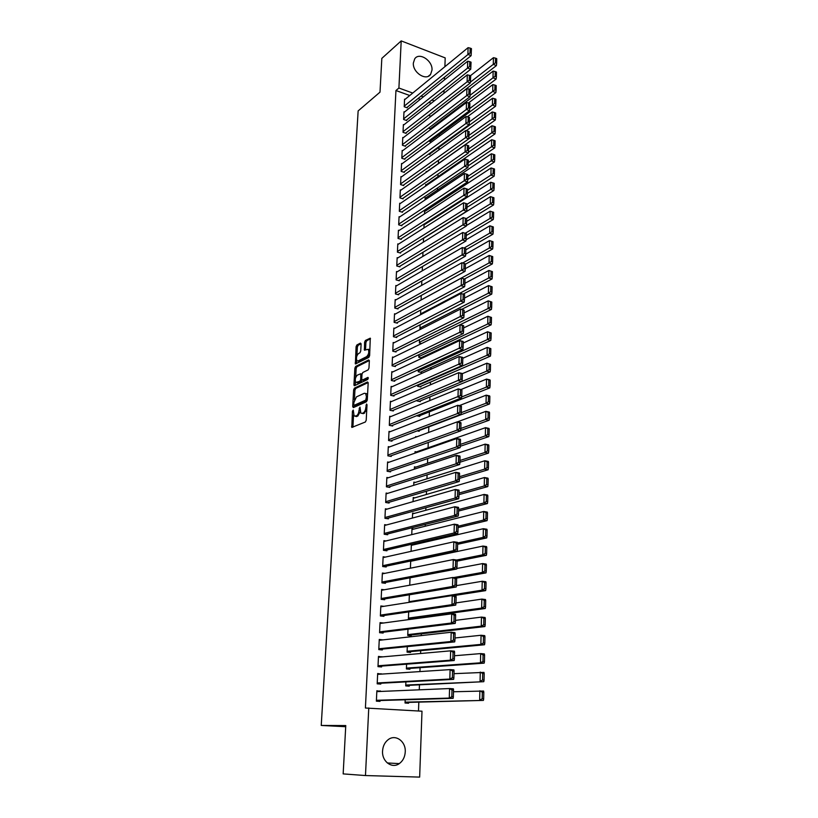 <?xml version="1.0" encoding="UTF-8"?>
<svg xmlns="http://www.w3.org/2000/svg" width="818" height="818" viewBox="0 0 818 818"><rect width="100%" height="100%" fill="white"/><g stroke="black" fill="none" stroke-linecap="round" stroke-linejoin="round"><path stroke-width="1.23" d="M356.689 416.566L355.37 416.301L357.773 416.096L356.454 415.841L354.102 416.065L353.264 410.063L352.425 411.229L351.812 427.425L365.38 421.996L366.208 420.227L367.026 404.798L366.556 404.02L365.871 407.241C365.585 410.115 364.705 412.006 363.253 412.906L362.149 413.376L363.478 413.642L362.129 413.387M362.149 413.376L360.85 413.131L359.992 407.098L359.03 410.237C358.734 413.09 357.875 414.951 356.454 415.841M432.006 70.072L430.595 74.387C426.137 81.34 412.487 72.424 413.356 63.027L414.716 58.835C419.205 51.779 432.834 60.726 432.006 70.072M405.247 751.936C404.91 757.049 402.926 760.945 399.286 763.613C391.986 769.063 381.75 761.415 382.558 751.006C382.916 746.026 384.828 742.212 388.315 739.564C395.667 733.879 406.004 741.497 405.247 751.936M361.106 344.081L360.462 343.079L356.873 344.981L356.086 346.73L355.39 363.949L368.816 357.435L369.624 355.656L370.278 338.161L365.401 340.462L364.593 342.231L364.439 350.206L368.223 349.286C369.286 351.955 368.765 354.399 366.668 356.617L358.1 360.963L356.996 360.799C355.953 358.172 356.454 355.748 358.509 353.55L359.92 352.814L360.718 351.065L361.106 344.081M409.746 95.512L395.943 90.532L365.411 708.02L421.996 711.2L419.654 777.1L365.472 775.546L368.765 707.948M395.943 90.532L398.908 88.027L401.198 40.9L445.196 57.894L444.89 66.687M365.472 775.546L343.161 773.9L345.769 725.566L321.239 725.454L358.141 110.911L380.002 92.148L381.832 58.364L401.198 40.9M354.429 388.141L353.642 389.879L352.691 406.515L353.325 407.609L366.454 401.771L367.282 399.992L368.172 383.049L367.507 381.965L354.429 388.141L355.738 388.417L354.94 390.155L354.399 399.849M355.421 381.75L355.237 384.9L353.938 384.624L354.869 368.182L355.656 366.433L368.683 359.91L369.347 360.953L368.969 368.1L368.151 369.879L362.803 372.487L361.996 374.245L361.74 378.969L362.394 380.043L367.967 377.374L367.865 379.368L354.572 385.687M353.938 384.624L354.163 385.615M321.239 725.454L345.707 726.711M404.501 112.025L403.98 111.831L403.622 119.489L406.689 120.553L406.72 119.919M428.54 128.17L430.912 128.999L430.943 128.365M403.335 137.659L402.773 137.475L402.415 145.236L405.503 146.269L405.534 145.624M428.683 154.05L429.931 154.469L429.951 153.825M402.149 163.682L401.556 163.488L401.188 171.371L404.307 172.373L404.337 171.719M426.158 172.332L426.188 171.535L426.802 171.729M400.953 190.093L400.319 189.888L399.941 197.895L403.09 198.866L403.121 198.201M425.053 199.929L425.145 197.68L425.8 197.884M399.736 216.903L399.061 216.698L398.683 224.817L401.853 225.758L401.883 225.083M423.939 227.966L424.092 224.214L424.787 224.418M398.509 244.112L397.793 243.907L397.405 252.148L400.595 253.059L400.636 252.373M422.814 256.443L422.978 252.271M397.272 271.75L396.495 271.535L396.106 279.909L399.327 280.779L399.358 280.083M421.659 285.37L421.832 280.942M396.014 299.807L395.186 299.592L394.787 308.089L398.029 308.928L398.069 308.212M420.677 310.073L420.636 314.695M394.757 328.304L393.847 328.09L393.448 336.719L396.72 337.507L396.75 336.791M419.501 339.664L419.368 342.977L421.607 343.519L491.424 309.439L488.06 308.539L419.399 342.261M393.478 357.251L392.497 357.026L392.078 365.799L395.391 366.546L395.421 365.81M418.305 369.746L418.223 371.74L421.444 372.466L421.474 371.74M392.2 386.658L391.116 386.423L390.697 395.329L394.031 396.045L394.061 395.298M417.088 400.319L417.068 400.943L420.319 401.628L420.34 400.902M390.922 416.526L389.716 416.29L389.296 425.34L392.65 426.004L392.691 425.248M417.221 430.871L419.164 431.26L419.194 430.513M389.644 446.884L388.294 446.628L387.865 455.83L391.26 456.454L391.29 455.687M414.992 453.152L415.053 451.648L416.434 451.914M388.376 477.732L386.853 477.467L386.413 486.812L389.838 487.395L389.869 486.608M413.714 485.33L413.836 482.129L415.401 482.395M387.139 509.082L385.38 508.806L384.941 518.305L388.386 518.837L388.427 518.039M412.405 518.05L412.609 513.091L414.409 513.377M385.943 540.954L383.887 540.657L383.438 550.32L386.924 550.8L386.955 549.993M411.086 551.342L411.352 544.563L413.458 544.86M384.838 573.357L382.374 573.04L381.914 582.866L385.431 583.295L385.472 582.477M409.736 585.207L410.033 577.825M383.908 606.312L380.83 605.974L380.37 615.954L383.908 616.332L383.949 615.494M411.853 619.185L411.883 618.459M408.683 611.915L408.397 618.919L411.464 619.236M382.834 639.891L379.266 639.451L378.785 649.604L382.364 649.921L382.405 649.083M407.303 646.598L407.078 652.13L410.564 652.447L410.595 651.609M381.26 674.124L377.671 673.5L377.19 683.828L380.799 684.093L380.84 683.235M405.892 681.895L405.738 685.913L409.245 686.169L409.286 685.32M431.239 103.272L428.836 102.403M420.299 99.326L418.059 98.518M418.499 710.985L418.816 702.11M419.266 689.819L419.45 684.819M419.931 671.578L420.074 667.672M420.585 653.51L420.687 650.678M421.239 635.596L421.301 633.817M421.884 617.835L421.914 617.099M424.634 542.273L424.675 541.219M425.217 526.209L425.288 524.41M425.8 510.279L425.892 507.733M426.372 494.471L426.495 491.209M426.945 478.796L427.088 474.818M427.507 463.254L427.681 458.571M428.07 447.835L428.264 442.456M428.632 432.446L428.836 426.873M429.215 416.444L429.378 411.843M429.787 400.585L429.92 396.924M430.36 384.849L430.462 382.129M430.933 369.245L430.994 367.446M431.495 353.775L431.526 352.875M436.464 216.954L436.495 216.116M436.955 203.447L437.016 201.985M437.446 190.052L437.528 187.956M437.927 176.749L438.029 174.04M438.407 163.539L438.53 160.256M438.908 149.878L439 147.26M439.409 136.166L439.471 134.367M439.9 122.567L439.941 121.555M405.186 699.779L405.053 703.01L408.591 703.235L408.622 702.386M380.462 691.455L376.863 690.75L376.372 701.159L380.002 701.394L380.043 700.525M406.597 664.175L406.413 668.95L409.91 669.236L409.941 668.388M382.047 656.936L378.468 656.404L377.988 666.65L381.587 666.936L381.628 666.087M407.988 629.185L407.742 635.453L411.209 635.79L411.239 634.962M383.56 622.999L380.053 622.641L379.583 632.713L383.141 633.06L383.182 632.222M409.061 602.355L409.358 594.798M384.348 589.768L381.607 589.441L381.147 599.338L384.675 599.737L384.716 598.919M410.411 568.203L410.697 560.995M412.19 560.688L413.018 560.8M385.38 557.089L383.141 556.782L382.681 566.526L386.178 566.976L386.219 566.168M411.751 534.624L411.986 528.765L413.928 529.052M386.536 524.952L384.644 524.665L384.194 534.246L387.66 534.747L387.701 533.95M413.059 501.618L413.223 497.548L414.9 497.825M387.752 493.346L386.116 493.07L385.677 502.497L389.112 503.05L389.153 502.262M414.358 469.174L414.45 466.833L415.912 467.098M389.01 462.242L387.579 461.986L387.139 471.26L390.544 471.853L390.585 471.086M417.998 446.137L418.591 445.922M415.626 437.262L415.646 436.597L416.812 436.822M390.278 431.648L389.01 431.393L388.581 440.524L391.955 441.168L391.996 440.401M416.597 415.738L419.736 416.382L419.767 415.646M391.566 401.536L390.421 401.29L390.002 410.278L393.346 410.963L393.376 410.217M417.701 384.971L417.65 386.28L420.881 386.996L420.912 386.26M392.844 371.893L391.812 371.669L391.393 380.503L394.716 381.239L394.746 380.493M418.908 354.644L418.796 357.302L422.006 358.049L422.037 357.333M394.123 342.722L393.172 342.497L392.763 351.198L396.055 351.975L396.086 351.249M420.094 324.807L419.931 328.764L421.076 329.051M395.391 314L394.521 313.785L394.112 322.353L397.384 323.161L397.415 322.445M421.076 300.012L421.26 295.451M396.648 285.727L395.84 285.513L395.442 293.948L398.683 294.797L398.714 294.091M422.241 270.85L422.405 266.556M397.896 257.885L397.149 257.67L396.761 265.983L399.961 266.862L400.002 266.167M423.376 242.148L423.54 238.11M399.123 230.451L398.427 230.247L398.049 238.437L401.229 239.357L401.26 238.672M424.501 213.887L424.624 210.901L425.288 211.105M400.35 203.447L399.695 203.242L399.317 211.3L402.476 212.261L402.507 211.586M425.605 186.075L425.667 184.551L426.301 184.756M401.556 176.831L400.943 176.637L400.564 184.582L403.703 185.574L403.734 184.909M428.796 167.138L429.43 167.342L429.45 166.698M402.742 150.624L402.17 150.43L401.802 158.252L404.91 159.275L404.941 158.62M428.591 141.064L430.421 141.688L430.452 141.044M403.918 124.796L403.376 124.602L403.018 132.311L406.096 133.365L406.127 132.721M428.509 115.369L431.055 116.268M405.084 99.346L404.573 99.162L404.215 106.749L407.272 107.833L407.303 107.199M434.286 100.87L431.884 100M423.325 96.892L421.076 96.074M412.753 93.058L398.908 88.027M444.522 77.148L444.419 79.919M444.051 90.369L443.949 93.252M380.482 690.995L376.842 691.149M381.27 673.787L377.65 674.022M382.057 656.711L378.437 657.038M382.834 639.788L379.235 640.187M357.773 416.096L360.196 411.791M366.75 410.033L363.478 413.642M353.54 415.033L352.916 427.2M368.161 382.579L355.738 388.417M354.092 405.299L354.03 407.303M353.785 404.501L354.225 405.268L365.748 400.114L366.433 396.791L365.656 393.509L364.317 393.274L356.454 396.873L353.897 402.456L353.785 404.501M354.214 405.278L355.544 405.544L354.225 405.268M367.251 400.258L355.544 405.544M367.548 394.869L366.975 393.795L365.677 393.54M355.656 377.589L356.167 368.468L354.869 368.182M369.337 360.534L356.955 366.73L356.167 368.468M363.703 380.319L362.394 380.043L363.703 380.319L368.437 378.069M357.333 375.155C355.257 377.343 354.756 379.787 355.83 382.476L359.92 381.219L360.728 379.46L360.758 373.754L357.333 375.155M356.832 382.691L358.223 382.936L356.914 382.65M362.016 380.002L361.239 381.505L358.223 382.936M360.758 373.754L361.689 373.959M357.957 361.014L359.399 361.249L358.1 360.963M369.695 354.419L367.977 356.914L359.399 361.249M369.91 350.247L368.529 349.358M370.503 338.754L366.699 340.769L365.902 342.537L365.523 349.92M356.638 360.206L356.474 363.673M361.096 343.734L358.161 345.288L357.374 347.026L356.883 355.881M405.074 702.478L483.407 700.413L405.094 702.151M453.489 691.762L483.602 691.036L483.806 692.304L482.313 692.202L482.18 698.787L483.673 698.889L483.806 692.304M482.18 698.787L479.675 700.157L479.869 690.76L482.313 692.202M483.673 698.889L483.407 700.413M376.822 691.609L449.563 688.541L453.397 688.828L453.54 690.116L451.996 690.003L451.812 696.691L453.346 696.793L453.54 690.116M376.403 700.637L453.131 698.347L449.286 698.081L449.563 688.541L451.996 690.003M376.413 700.29L449.286 698.081L451.812 696.691M453.131 698.347L453.346 696.793M405.748 685.484L483.786 681.691L405.769 685.055M453.99 673.674L483.98 672.396L484.195 673.623L482.702 673.5L482.569 680.024L484.062 680.136L484.195 673.623M482.569 680.024L480.074 681.404L480.278 672.089L482.702 673.5M484.062 680.136L483.786 681.691M406.423 668.643L484.174 663.142L480.473 662.815L406.444 668.101M454.491 655.75L480.667 653.592L484.358 653.93L484.573 655.106L483.09 654.962L482.957 661.435L484.44 661.568L484.573 655.106M482.957 661.435L480.473 662.815L480.667 653.592L483.09 654.962M484.44 661.568L484.174 663.142M377.63 674.359L450.104 669.605L453.929 669.911L454.062 671.149L452.538 671.026L452.344 677.652L453.878 677.764L454.062 671.149M377.21 683.429L453.663 679.349L449.839 679.052L450.104 669.605L452.538 671.026M377.231 682.969L449.839 679.052L452.344 677.652M453.663 679.349L453.878 677.764M378.427 657.253L450.646 650.831L454.45 651.179L454.593 652.365L453.07 652.222L452.886 658.787L454.409 658.919L454.593 652.365M378.008 666.363L454.194 660.525L450.381 660.198L450.646 650.831L453.07 652.222M378.028 665.791L450.381 660.198L452.886 658.787M454.194 660.525L454.409 658.919M407.088 651.936L484.542 644.758L480.872 644.41L407.108 651.292M454.992 637.979L481.066 635.259L484.737 635.637L484.941 636.752L483.469 636.609L483.336 643.009L484.808 643.153L484.941 636.752M483.336 643.009L480.872 644.41L481.066 635.259L483.469 636.609M484.808 643.153L484.542 644.758M407.742 635.361L484.921 626.547L481.26 626.159L407.773 634.625M455.483 620.371L481.454 617.099L485.105 617.498L485.319 618.572L483.847 618.408L483.724 624.758L485.186 624.911L485.319 618.572M483.724 624.758L481.26 626.159L481.454 617.099L483.847 618.408M485.186 624.911L484.921 626.547M379.225 640.3L451.188 632.242L454.972 632.621L455.105 633.745L453.591 633.602L453.407 640.095L454.931 640.249L455.105 633.745M378.795 649.441L454.716 641.885L450.922 641.516L451.188 632.242L453.591 633.602M378.826 648.756L450.922 641.516L453.407 640.095M454.716 641.885L454.931 640.249M380.012 623.48L451.72 613.817L455.483 614.236L455.626 615.31L454.113 615.146L453.939 621.578L455.442 621.741L455.626 615.31M379.583 632.662L455.227 623.408L451.454 623.009L451.72 613.817L454.113 615.146M379.624 631.864L451.454 623.009L453.939 621.578M455.227 623.408L455.442 621.741M408.458 618.919L485.289 608.5L481.649 608.081L408.438 618.091M455.974 602.917L481.833 599.103L485.473 599.533L485.688 600.555L484.225 600.381L484.092 606.67L485.555 606.844L485.688 600.555M484.092 606.67L481.649 608.081L481.833 599.103L484.225 600.381M485.555 606.844L485.289 608.5M380.799 606.803L452.252 595.565L455.994 596.015L456.137 597.038L454.634 596.854L454.45 603.234L455.953 603.408L456.137 597.038M380.605 615.985L455.738 605.095L451.986 604.666L452.252 595.565L454.634 596.854M380.401 615.126L451.986 604.666L454.45 603.234M455.738 605.095L455.953 603.408M453.295 595.688L485.657 590.606L482.027 590.156L409.082 601.69M456.413 585.616L482.221 581.261L485.841 581.731L486.045 582.702L484.604 582.508L484.471 588.745L485.923 588.929L486.045 582.702M484.471 588.745L482.027 590.156L482.221 581.261L484.604 582.508M485.923 588.929L485.657 590.606M381.566 590.259L452.773 577.477L456.505 577.958L456.638 578.929L455.145 578.745L454.972 585.064L456.464 585.248L456.638 578.929M381.75 599.41L456.25 586.966L452.507 586.496L452.773 577.477L455.145 578.745M381.188 598.51L452.507 586.496L454.972 585.064M456.25 586.966L456.464 585.248M456.526 578.132L486.025 572.886L482.405 572.406L453.55 577.58M456.812 568.479L482.6 563.582L486.199 564.083L486.413 565.003L484.972 564.809L484.839 570.984L486.281 571.179L486.413 565.003M484.839 570.984L482.405 572.406L482.6 563.582L484.972 564.809M486.281 571.179L486.025 572.886M382.333 573.858L453.295 559.553L456.996 560.064L457.139 560.995L455.657 560.79L455.473 567.048L456.965 567.252L457.139 560.995M382.814 582.978L456.751 568.991L453.029 568.49L453.295 559.553L455.657 560.79M381.955 582.048L453.029 568.49L455.473 567.048M456.751 568.991L456.965 567.252M457.139 561.128L486.383 555.32L482.784 554.808L456.72 560.023M410.687 561.291L482.978 546.066L486.557 546.588L486.771 547.467L485.33 547.262L485.207 553.377L486.649 553.592L486.771 547.467M485.207 553.377L482.784 554.808L482.978 546.066L485.33 547.262M486.649 553.592L486.383 555.32M383.1 557.6L453.806 541.792L457.497 542.334L457.64 543.213L456.158 542.999L455.984 549.205L457.466 549.42L457.64 543.213M383.816 566.669L457.252 551.179L453.55 550.657L453.806 541.792L456.158 542.999M382.722 565.708L453.55 550.657L455.984 549.205M457.252 551.179L457.466 549.42M457.61 544.297L486.741 537.907L483.162 537.365L457.599 543.009M411.321 545.35L483.346 528.704L486.914 529.256L487.119 530.084L485.698 529.87L485.565 535.933L486.996 536.148L487.119 530.084M485.565 535.933L483.162 537.365L483.346 528.704L485.698 529.87M486.996 536.148L486.741 537.907M383.857 541.465L454.317 524.195L457.988 524.767L458.131 525.596L456.659 525.371L456.485 531.516L457.957 531.741L458.131 525.596M384.767 550.504L457.743 533.53L454.062 532.978L454.317 524.195L456.659 525.371M383.478 549.512L454.062 532.978L456.485 531.516M457.743 533.53L457.957 531.741M458.07 527.6L487.088 520.647L483.53 520.074L458.111 526.219M411.955 529.553L483.714 511.495L487.262 512.078L487.477 512.855L486.056 512.63L485.933 518.643L487.354 518.868L487.477 512.855M485.933 518.643L483.53 520.074L483.714 511.495L486.056 512.63M487.354 518.868L487.088 520.647M384.603 525.463L454.818 506.751L458.479 507.354L458.612 508.142L457.15 507.896L456.976 513.99L458.448 514.236L458.612 508.142M385.677 534.461L458.233 516.035L454.563 515.452L454.818 506.751L457.15 507.896M384.235 533.448L454.563 515.452L456.976 513.99M458.233 516.035L458.448 514.236M458.53 511.056L487.446 503.54L483.898 502.947L458.581 509.573M412.579 513.878L484.082 494.43L487.62 495.043L487.825 495.78L486.413 495.544L486.281 501.506L487.702 501.741L487.825 495.78M486.281 501.506L483.898 502.947L484.082 494.43L486.413 495.544M487.702 501.741L487.446 503.54M385.35 509.594L455.319 489.471L458.959 490.094L459.102 490.831L457.64 490.585L457.466 496.628L458.929 496.874L459.102 490.831M386.566 518.551L458.714 498.704L455.064 498.09L455.319 489.471L457.64 490.585M384.981 517.518L455.064 498.09L457.466 496.628M458.714 498.704L458.929 496.874M458.99 494.645L487.794 486.587L484.256 485.964L459.041 493.07M413.192 498.326L484.44 477.528L487.957 478.162L488.172 478.857L486.761 478.602L486.638 484.512L488.049 484.767L488.172 478.857M486.638 484.512L484.256 485.964L484.44 477.528L486.761 478.602M488.049 484.767L487.794 486.587M386.086 493.857L455.81 472.334L459.44 472.988L459.583 473.683L458.131 473.428L457.957 479.409L459.409 479.675L459.583 473.683M387.415 502.773L459.195 481.526L455.565 480.882L455.81 472.334L458.131 473.428M385.718 501.71L455.565 480.882L457.957 479.409M459.195 481.526L459.409 479.675M459.45 478.377L488.131 469.777L484.624 469.123L459.491 476.71M413.806 482.896L484.798 460.759L488.305 461.424L488.51 462.078L487.109 461.812L486.986 467.671L488.397 467.937L488.51 462.078M486.986 467.671L484.624 469.123L484.798 460.759L487.109 461.812M488.397 467.937L488.131 469.777M386.812 478.244L456.301 455.35L459.91 456.035L460.053 456.689L458.612 456.413L458.438 462.354L459.89 462.62L460.053 456.689M388.253 487.119L459.675 464.501L456.055 463.826L456.301 455.35L458.612 456.413M386.454 486.035L456.055 463.826L458.438 462.354M459.675 464.501L459.89 462.62M459.9 462.242L488.479 453.111L484.982 452.436L459.951 460.483M414.419 467.589L485.156 444.143L488.643 444.839L488.857 445.452L487.456 445.176L487.334 450.984L488.735 451.26L488.857 445.452M487.334 450.984L484.982 452.436L485.156 444.143L487.456 445.176M488.735 451.26L488.479 453.111M387.538 462.753L456.792 438.52L460.381 439.235L460.524 439.839L459.082 439.563L458.918 445.442L460.36 445.718L460.524 439.839M389.061 471.597L460.145 447.62L456.546 446.925L456.792 438.52L459.082 439.563M387.18 470.483L456.546 446.925L458.918 445.442M460.145 447.62L460.36 445.718M460.299 446.26L488.816 436.597L485.33 435.892L460.391 444.399M415.023 452.405L485.503 427.671L488.98 428.397L489.195 428.959L487.804 428.673L487.681 434.43L489.072 434.716L489.195 428.959M487.681 434.43L485.33 435.892L485.503 427.671L487.804 428.673M489.072 434.716L488.816 436.597M388.264 447.395L457.272 421.843L460.841 422.579L460.994 423.141L459.563 422.845L459.389 428.683L460.831 428.969L460.994 423.141M389.859 456.199L460.616 430.892L457.027 430.166L457.272 421.843L459.563 422.845M387.906 455.064L457.027 430.166L459.389 428.683M460.616 430.892L460.831 428.969M460.667 430.432L489.154 420.227L485.688 419.491L460.841 428.448M457.426 421.873L485.861 411.342L489.317 412.088L489.522 412.62L488.141 412.323L488.019 418.029L489.409 418.325L489.522 412.62M488.019 418.029L485.688 419.491L485.861 411.342L488.141 412.323M489.409 418.325L489.154 420.227M388.969 432.16L457.753 405.309L461.311 406.065L461.454 406.587L460.023 406.28L459.859 412.067L461.291 412.364L461.454 406.587M390.646 440.912L461.076 414.307L457.507 413.55L457.753 405.309L460.023 406.28M388.622 439.757L457.507 413.55L459.859 412.067M461.076 414.307L461.291 412.364M417.886 431.004L489.481 403.99L486.035 403.233L461.26 412.64M459.287 405.636L486.209 395.155L489.645 395.922L489.859 396.413L488.479 396.106L488.356 401.761L489.737 402.067L489.859 396.413M488.356 401.761L486.035 403.233L486.209 395.155L488.479 396.106M489.737 402.067L489.481 403.99M389.685 417.037L458.223 388.908L461.761 389.705L460.493 389.869L460.329 395.595L461.751 395.912L461.914 390.186M391.413 425.759L461.536 397.865L457.988 397.088L458.223 388.908L460.493 389.869M389.327 424.583L460.329 395.595M461.536 397.865L461.751 395.912M418.53 416.137L489.808 387.896L486.373 387.108L461.628 396.975M461.004 389.532L486.546 379.102L489.972 379.9L488.816 380.033L488.694 385.636L490.074 385.953L490.186 380.35M488.694 385.636L486.373 387.108L486.546 379.102L488.816 380.033M490.074 385.953L489.808 387.896M390.38 402.037L458.694 372.66L462.221 373.478L460.953 373.591L460.79 379.266L462.201 379.593L462.364 373.918M392.17 410.718L461.996 381.566L458.458 380.769L458.694 372.66L460.953 373.591M390.033 409.521L460.79 379.266M461.996 381.566L462.201 379.593M419.164 401.382L490.135 371.934L486.72 371.127L462.006 381.454M462.293 373.693L486.894 363.192L490.514 364.419L489.144 364.092L489.031 369.654L490.401 369.981L490.514 364.419M489.031 369.654L486.72 371.127L486.894 363.192L489.144 364.092M490.401 369.981L490.135 371.934M391.086 387.159L459.164 356.546L462.671 357.384L461.413 357.456L461.25 363.09L462.661 363.417L462.814 357.793M392.916 395.8L462.446 365.411L458.929 364.583L459.164 356.546L461.413 357.456M390.738 394.583L461.25 363.09M462.446 365.411L462.661 363.417M419.787 386.75L490.463 356.106L487.058 355.278L417.681 385.554M462.804 358.294L487.231 347.405L490.831 348.621L489.471 348.284L489.358 353.805L490.718 354.133L490.831 348.621M489.358 353.805L487.058 355.278L487.231 347.405L489.471 348.284M490.718 354.133L490.463 356.106M391.771 372.405L459.624 340.574L463.111 341.443L461.863 341.454L461.7 347.036L463.1 347.384L463.264 341.801M393.642 381.004L462.896 349.398L459.389 348.55L459.624 340.574L461.863 341.454M391.423 379.767L461.7 347.036M462.896 349.398L463.1 347.384M420.401 372.231L490.79 340.421L487.395 339.572L418.254 371.014M463.223 343.049L487.559 331.76L491.158 332.957L489.798 332.619L489.685 338.079L491.045 338.427L491.158 332.957M489.685 338.079L487.395 339.572L487.559 331.76L489.798 332.619M491.045 338.427L490.79 340.421M392.456 357.752L460.074 324.736L463.561 325.625L462.313 325.595L462.15 331.137L463.55 331.484L463.704 325.953M394.368 366.311L463.336 333.519L459.849 332.64L460.074 324.736L462.313 325.595M392.119 365.063L462.15 331.137M463.336 333.519L463.55 331.484M421.004 357.824L491.107 324.858L487.732 323.989L418.826 356.587M463.653 327.936L487.896 316.249L491.475 317.435L490.125 317.077L490.013 322.496L491.362 322.854L491.475 317.435M490.013 322.496L487.732 323.989L487.896 316.249L490.125 317.077M491.362 322.854L491.107 324.858M393.141 343.223L460.534 309.04L464.143 310.237L462.753 309.869L462.599 315.359L463.99 315.717L464.143 310.237M395.084 351.74L463.775 317.773L460.309 316.873L460.534 309.04L462.753 309.869M392.804 350.472L462.599 315.359M463.775 317.773L463.99 315.717M464.062 312.946L488.223 300.86L491.782 302.036L490.442 301.668L490.33 307.047L491.679 307.404L491.782 302.036M490.33 307.047L488.06 308.539L488.223 300.86L490.442 301.668M491.679 307.404L491.424 309.439M393.816 328.805L460.984 293.468L464.573 294.654L463.192 294.276L463.039 299.725L464.43 300.094L464.573 294.654M395.789 337.282L464.215 302.159L460.759 301.239L460.984 293.468L463.192 294.276M393.478 335.993L463.039 299.725M464.215 302.159L464.43 300.094M461.689 309.347L491.73 294.132L488.387 293.212L419.961 328.059M464.481 298.079L488.55 285.605L492.099 286.76L490.759 286.382L490.647 291.719L491.986 292.087L492.099 286.76M490.647 291.719L488.387 293.212L488.55 285.605L490.759 286.382M491.986 292.087L491.73 294.132M394.481 314.501L461.434 278.038L465.013 279.204L463.632 278.815L463.479 284.214L464.859 284.592L465.013 279.204M396.485 322.936L464.644 286.678L461.209 285.738L461.434 278.038L463.632 278.815M394.153 321.638L463.479 284.214M464.644 286.678L464.859 284.592M463.203 294.071L492.047 278.969L488.714 278.018L420.524 313.959M464.89 283.325L488.878 270.472L492.405 271.617L491.076 271.239L490.964 276.525L492.303 276.903L492.405 271.617M490.964 276.525L488.714 278.018L488.878 270.472L491.076 271.239M492.303 276.903L492.047 278.969M395.145 300.298L461.873 262.731L465.432 263.887L464.072 263.488L463.918 268.846L465.289 269.234L465.432 263.887M397.18 308.703L465.074 271.331L461.649 270.369L461.873 262.731L464.072 263.488M394.818 307.384L463.918 268.846M465.074 271.331L465.289 269.234M464.624 278.928L492.354 263.917L489.041 262.956L421.076 299.971M465.299 268.693L489.195 255.461L492.712 256.596L491.393 256.208L491.281 261.453L492.61 261.842L492.712 256.596M491.281 261.453L489.041 262.956L489.195 255.461L491.393 256.208M492.61 261.842L492.354 263.917M395.81 286.208L462.313 247.547L465.861 248.692L464.501 248.294L464.348 253.6L465.708 253.989L465.861 248.692M397.855 294.582L465.503 256.116L462.088 255.124L462.313 247.547L464.501 248.294M395.483 293.243L464.348 253.6M465.503 256.116L465.708 253.989M465.432 264.214L492.661 248.989L489.358 248.007L462.732 262.977M465.698 254.183L489.512 240.584L493.019 241.699L491.7 241.3L491.587 246.504L492.917 246.903L493.019 241.699M491.587 246.504L489.358 248.007L489.512 240.584L491.7 241.3M492.917 246.903L492.661 248.989M396.464 272.23L462.743 232.496L466.28 233.621L464.921 233.212L464.777 238.478L466.137 238.887L466.28 233.621M398.53 280.564L465.923 241.024L462.528 240.011L462.743 232.496L464.921 233.212M396.137 279.214L464.777 238.478M465.923 241.024L466.137 238.887M465.831 249.827L492.957 234.193L489.675 233.191L464.021 248.058M466.045 239.817L489.829 225.819L493.315 226.923L492.007 226.525L491.894 231.678L493.213 232.087L493.315 226.923M491.894 231.678L489.675 233.191L489.829 225.819L492.007 226.525M493.213 232.087L492.957 234.193M397.108 258.365L463.182 217.568L466.7 218.682L465.35 218.263L465.197 223.488L466.557 223.897L466.7 218.682M399.204 266.658L466.342 226.054L462.957 225.022L463.182 217.568L465.35 218.263M396.791 265.288L465.197 223.488M466.342 226.054L466.557 223.897M466.229 235.553L493.264 219.51L489.992 218.488L465.248 233.253M466.393 225.563L490.146 211.187L492.313 211.862L492.201 216.974L493.52 217.383L493.622 212.271L492.313 211.862M492.201 216.974L489.992 218.488L490.146 211.187M493.52 217.383L493.264 219.51M397.763 244.592L463.601 202.772L463.387 210.154L466.751 211.208L467.109 203.866L465.769 203.447L465.616 208.621L466.966 209.04M399.859 252.844L466.751 211.208M397.436 251.463L465.616 208.621M465.769 203.447L463.601 202.772M466.618 221.392L493.561 204.95L490.299 203.907L466.413 218.57M423.53 238.304L490.452 196.657L492.61 197.312L492.508 202.394L493.816 202.813L493.919 197.741L492.61 197.312M492.508 202.394L490.299 203.907L490.452 196.657M493.816 202.813L493.561 204.95M398.397 230.932L464.031 188.089L463.816 195.41L467.17 196.484L467.518 189.173L466.188 188.743L466.035 193.876L467.375 194.306M400.513 239.153L467.17 196.484M398.08 237.752L466.035 193.876M466.188 188.743L464.031 188.089M467.017 207.343L493.857 190.512L490.606 189.449L467.098 204.275M424.061 224.878L490.769 182.261L492.917 182.895L492.804 187.925L494.113 188.355L494.215 183.324L492.917 182.895M492.804 187.925L490.606 189.449L490.769 182.261M494.113 188.355L493.857 190.512M399.031 217.373L464.45 173.528L464.246 180.788L467.579 181.882L467.927 174.602L466.597 174.162L466.454 179.244L467.784 179.684M401.168 225.553L467.579 181.882M398.714 224.142L466.454 179.244M466.597 174.162L464.45 173.528M467.405 193.396L494.154 176.187L490.923 175.103L467.487 190.267M424.593 211.555L491.066 167.966L493.213 168.59L493.111 173.58L494.399 174.019L494.501 169.019L493.213 168.59M493.111 173.58L490.923 175.103L491.066 167.966M494.399 174.019L494.154 176.187M399.665 203.917L464.869 159.081L464.665 166.289L467.978 167.404L468.336 160.144L467.006 159.694L466.863 164.745L468.193 165.195M401.812 212.056L467.978 167.404M399.348 210.635L466.863 164.745M467.006 159.694L464.869 159.081M467.794 179.571L494.44 161.974L491.219 160.87L467.876 176.371M425.125 198.334L491.373 153.794L493.51 154.398L493.407 159.346L494.696 159.786L494.798 154.837L493.51 154.398M493.407 159.346L491.219 160.87L491.373 153.794M494.696 159.786L494.44 161.974M400.288 190.553L465.278 144.755L465.074 151.903L468.387 153.038L468.734 145.808L467.415 145.348L467.272 150.359L468.591 150.819M402.446 198.662L468.387 153.038M399.982 197.22L467.272 150.359M467.415 145.348L465.278 144.755M468.131 165.88L494.737 147.874L491.526 146.749L468.264 162.577M425.646 185.205L491.679 139.735L493.796 140.318L493.694 145.226L494.982 145.676L495.084 140.768L493.796 140.318M493.694 145.226L491.526 146.749L491.679 139.735M494.982 145.676L494.737 147.874M400.912 177.302L465.698 130.553L465.493 137.639L468.786 138.794L469.133 131.586L467.814 131.125L467.671 136.095L468.99 136.555M403.08 185.369L468.786 138.794M400.595 183.917L467.671 136.095M467.814 131.125L465.698 130.553M468.448 152.291L495.023 133.886L491.822 132.751L468.642 148.896M426.158 172.179L491.976 125.788L494.092 126.35L493.99 131.228L495.268 131.678L495.371 126.81L494.092 126.35M493.99 131.228L491.822 132.751L491.976 125.788M495.268 131.678L495.023 133.886M401.526 164.142L466.096 116.453L465.902 123.487L469.174 124.663L469.522 117.485L468.213 117.005L468.07 121.933L469.389 122.403M403.703 172.179L469.174 124.663M401.219 170.706L468.07 121.933M468.213 117.005L466.096 116.453M428.816 167.148L495.299 120.021L492.119 118.855L469.021 135.328M466.26 130.706L492.272 111.954L494.379 112.495L494.276 117.332L495.555 117.792L495.647 112.956L494.379 112.495M494.276 117.332L492.119 118.855L492.272 111.954M495.555 117.792L495.299 120.021M402.139 151.085L466.505 102.475L466.301 109.448L469.563 110.645L469.91 103.487L468.612 103.007L468.469 107.894L469.777 108.375M404.317 159.081L469.563 110.645M401.832 157.598L468.469 107.894M468.612 103.007L466.505 102.475M429.338 154.275L495.585 106.248L492.416 105.072L469.399 121.851M467.375 116.79L492.569 98.221L494.665 98.743L494.563 103.549L495.831 104.019L495.933 99.223L494.665 98.743M494.563 103.549L492.416 105.072L492.569 98.221M495.831 104.019L495.585 106.248M402.742 138.119L466.904 88.61L466.71 95.532L469.961 96.739L470.299 89.612L469 89.121L468.867 93.968L470.166 94.459M404.93 146.085L469.961 96.739M402.446 144.582L468.867 93.968M469 89.121L466.904 88.61M429.849 141.494L495.861 92.598L492.712 91.401L469.767 108.487M468.458 102.976L492.855 84.602L494.951 85.113L494.849 89.868L496.107 90.348L496.209 85.593L494.951 85.113M494.849 89.868L492.712 91.401L492.855 84.602M496.107 90.348L495.861 92.598M403.346 125.246L467.303 74.847L467.109 81.718L470.34 82.935L470.687 75.839L469.389 75.348L469.256 80.154L470.554 80.645M405.544 133.181L470.34 82.935M403.049 131.667L469.256 80.154M469.389 75.348L467.303 74.847M430.36 128.804L496.137 79.049L492.998 77.833L470.094 95.256M469.46 89.295L493.142 71.094L495.227 71.575L495.135 76.299L496.393 76.79L496.485 72.066L495.227 71.575M495.135 76.299L492.998 77.833L493.142 71.094M496.393 76.79L496.137 79.049M403.949 112.475L467.702 61.197L467.497 68.006L470.728 69.254L471.066 62.178L469.777 61.677L469.644 66.452L470.933 66.953M406.147 120.369L470.728 69.254M403.642 118.845L469.644 66.452M469.777 61.677L467.702 61.197M430.861 116.207L496.414 65.604L493.285 64.377L470.411 82.127M470.411 75.737L493.428 57.689L495.514 58.15L495.411 62.843L496.659 63.334L496.761 58.651L495.514 58.15M495.411 62.843L493.285 64.377L493.428 57.689M496.659 63.334L496.414 65.604M404.542 99.786L468.09 47.659L467.896 54.417L471.107 55.675L471.444 48.63L470.166 48.119L470.033 52.853L471.311 53.354M406.75 107.649L471.107 55.675M404.245 106.115L470.033 52.853M470.166 48.119L468.09 47.659M353.396 411.423L352.425 411.229M366.985 405.462L365.983 405.258M360.124 408.468L359.143 408.274M360.043 410.442L359.03 410.237M364.593 413.172L363.253 412.906M366.883 407.456L365.871 407.241M352.885 426.628L351.566 426.372M354.01 406.781L352.691 406.515M354.94 390.155L353.642 389.879M367.077 400.391L365.748 400.114M367.323 399.082L366.321 398.877M367.435 397.006L366.433 396.791M356.955 366.73L355.656 366.433M361.239 381.505L359.92 381.219M361.822 379.695L360.728 379.46M361.965 374.961L360.983 374.746M367.977 356.914L366.668 356.617M365.513 349.552L364.214 349.245M365.902 342.537L364.593 342.231M366.699 340.769L365.401 340.462M356.464 363.274L355.165 362.988M357.374 347.026L356.086 346.73M358.161 345.288L356.873 344.981M430.595 74.387L428.387 76.207M399.286 763.613L387.313 762.959M366.975 393.795L365.656 393.509M369.531 349.583L368.223 349.286"/></g></svg>
